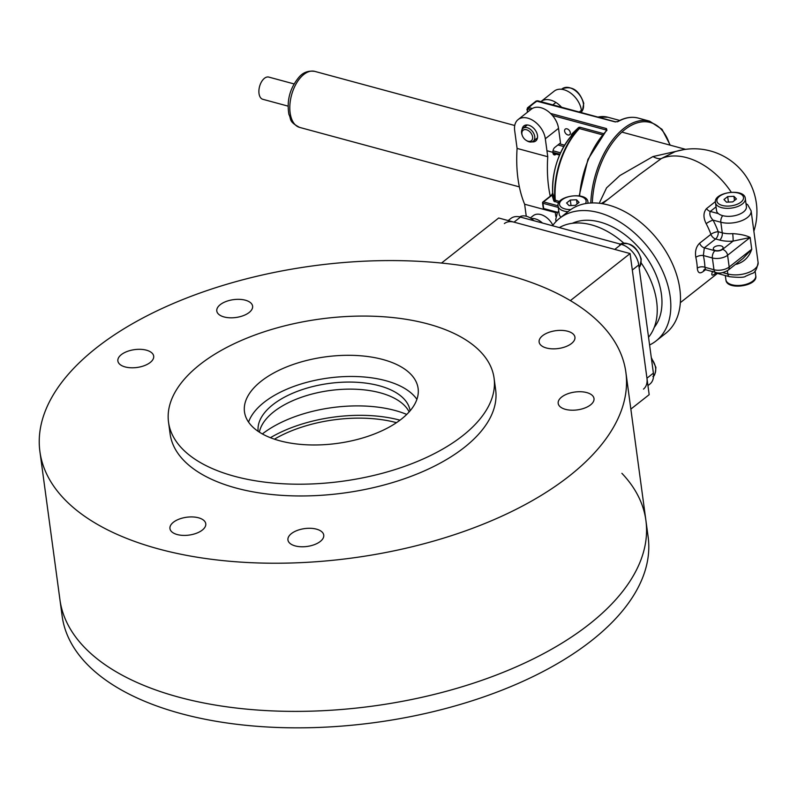 <?xml version="1.0" encoding="UTF-8"?>
<svg xmlns="http://www.w3.org/2000/svg" width="798" height="798" viewBox="0 0 798 798"><rect width="100%" height="100%" fill="white"/><g stroke="black" fill="none" stroke-linecap="round" stroke-linejoin="round"><path stroke-width="1.2" d="M406.731 414.421A95.81 47.76 -7.7 0 0 262.372 433.942M396.496 422.661A95.81 47.76 -7.7 0 0 274.422 439.169M399.978 420.187A101.286 50.493 -7.7 0 0 270.412 437.703M416.905 399.339A87.6 43.671 -7.7 0 0 328.307 378.033A87.6 43.671 -7.7 0 0 248.557 422.102M401.384 419.11A87.6 43.671 -7.7 0 0 418.112 388.407A87.6 43.671 -7.7 0 0 325.444 356.866A87.6 43.671 -7.7 0 0 244.487 411.878A87.6 43.671 -7.7 0 0 306.961 444.815A87.6 43.671 -7.7 0 0 401.384 419.11M462.7 435.708A164.248 81.875 -7.7 0 0 494.072 378.132A164.248 81.875 -7.7 0 0 320.327 319.001A164.248 81.875 -7.7 0 0 168.528 422.152A164.248 81.875 -7.7 0 0 285.664 483.897A164.248 81.875 -7.7 0 0 462.7 435.708M168.528 422.152L170.114 433.903A164.248 81.875 -7.7 0 0 287.25 495.658A164.248 81.875 -7.7 0 0 464.286 447.459A164.248 81.875 -7.7 0 0 495.658 389.893L494.072 378.132M542.58 335.699A18.065 9.007 172.3 0 1 562.051 330.402A18.065 9.007 172.3 0 1 574.939 337.195A18.065 9.007 172.3 0 1 558.241 348.536A18.065 9.007 172.3 0 1 539.129 342.033A18.065 9.007 172.3 0 1 542.58 335.699M561.642 397.055A18.065 9.007 172.3 0 1 581.114 391.748A18.065 9.007 172.3 0 1 594.001 398.541A18.065 9.007 172.3 0 1 577.303 409.893A18.065 9.007 172.3 0 1 558.191 403.389A18.065 9.007 172.3 0 1 561.642 397.055M121.326 354.641A18.065 9.007 172.3 0 1 140.797 349.344A18.065 9.007 172.3 0 1 153.685 356.137A18.065 9.007 172.3 0 1 136.987 367.479A18.065 9.007 172.3 0 1 117.875 360.975A18.065 9.007 172.3 0 1 121.326 354.641M220.248 304.656A18.065 9.007 172.3 0 1 239.719 299.36A18.065 9.007 172.3 0 1 252.607 306.153A18.065 9.007 172.3 0 1 235.909 317.494A18.065 9.007 172.3 0 1 216.797 310.991A18.065 9.007 172.3 0 1 220.248 304.656M173.405 522.251A18.065 9.007 172.3 0 1 192.887 516.954A18.065 9.007 172.3 0 1 205.764 523.747A18.065 9.007 172.3 0 1 189.066 535.089A18.065 9.007 172.3 0 1 169.954 528.585A18.065 9.007 172.3 0 1 173.405 522.251M291.39 533.623A18.065 9.007 172.3 0 1 310.871 528.316A18.065 9.007 172.3 0 1 323.749 535.109A18.065 9.007 172.3 0 1 307.05 546.46A18.065 9.007 172.3 0 1 287.938 539.947A18.065 9.007 172.3 0 1 291.39 533.623M569.413 475.917A295.649 147.381 -7.7 0 0 625.871 372.287A295.649 147.381 -7.7 0 0 313.135 265.854A295.649 147.381 -7.7 0 0 39.9 451.508A295.649 147.381 -7.7 0 0 250.742 562.67A295.649 147.381 -7.7 0 0 569.413 475.917M589.443 624.076A295.649 147.381 -7.7 0 0 645.901 520.446A295.649 147.381 172.3 0 1 372.666 706.11A295.649 147.381 172.3 0 1 59.93 599.677A295.649 147.381 -7.7 0 0 270.771 710.828A295.649 147.381 -7.7 0 0 589.443 624.076M409.145 411.898A76.648 38.214 -7.7 0 0 329.993 390.501A76.648 38.214 -7.7 0 0 259.37 432.157M410.092 410.82A76.648 38.214 -7.7 0 0 329.035 383.439A76.648 38.214 -7.7 0 0 258.173 431.359M621.891 473.314A295.649 147.381 172.3 0 1 645.901 520.446L648.136 536.904A295.649 147.381 172.3 0 1 374.89 722.569A295.649 147.381 172.3 0 1 62.154 616.136L39.9 451.508M441.513 263.051L498.69 218.004L630.091 253.565L649.173 394.671L630.849 409.105M630.091 253.565L570.39 300.607M508.186 220.567L510.83 218.482A19.162 12.688 51.8 0 1 520.466 217.076L621.213 244.338A19.162 12.688 51.8 0 1 638.769 264.946L653.392 373.125A19.162 12.688 51.8 0 1 649.921 384.028L647.946 385.594M504.386 223.56A19.162 12.688 51.8 0 1 514.022 222.153L614.759 249.415L621.213 244.338M638.769 264.946L632.325 270.023L646.949 378.212A19.162 12.688 51.8 0 1 643.477 389.115M753.861 231.191A62.962 62.962 0 0 0 674.978 151.72L661.432 158.503L639.188 174.762L602.43 203.719M712.624 271.28C710.968 275.5 711.866 276.238 715.297 273.514A5.476 3.621 51.8 0 1 715.317 273.495L715.337 273.485M732.684 233.624A5.476 0.529 -94.5 0 1 733.073 241.106A24.638 12.279 172.3 0 1 719.676 240.068A5.476 3.062 105.1 0 0 722.27 232.817L720.833 222.233L713.063 220.138A68.438 45.316 51.8 0 1 718.19 231.719L722.27 232.817A19.162 9.556 -7.7 0 0 732.684 233.624C740.454 234.133 746.28 235.42 750.15 237.485L727.586 255.26L729.182 267.021A10.953 5.456 -7.7 0 1 713.971 269.734L712.385 257.973L703.347 255.53A68.438 45.316 51.8 0 1 704.933 267.29L713.971 269.734A5.476 3.062 105.1 0 0 715.766 272.477L705.562 269.714L704.933 267.29A5.476 3.022 -2.4 0 0 697.292 268.178C697.771 272.996 699.816 274.053 703.427 271.35L705.522 269.704M719.676 240.068L715.606 238.961L704.325 247.849A5.476 3.621 51.8 0 1 699.627 243.22C696.105 246.672 694.849 251.38 695.826 257.355A5.476 2.414 -12.6 0 1 703.347 255.53L704.325 247.849L714.968 250.732A5.476 2.733 -7.7 0 0 722.569 249.375L733.073 241.106L750.15 237.485L751.736 249.245C749.172 256.876 744.205 261.864 736.813 264.198A5.476 0.529 85.5 0 0 736.704 263.43M715.447 201.575L706.519 208.607C703.247 212.497 703.128 217.525 706.18 223.679A5.476 1.107 -27.8 0 1 713.063 220.138C710.12 216.966 709.193 214.064 710.28 211.44L718.4 213.635M715.287 250.472A4.928 2.454 -7.7 0 0 720.544 250.123A4.928 2.454 -7.7 0 0 723.078 247.53A4.928 2.454 -7.7 0 0 717.861 245.754A4.928 2.454 -7.7 0 0 713.312 248.846A4.928 2.454 -7.7 0 0 715.287 250.472M599.218 203.271L606.56 187.869L619.916 175.53L652.964 156.568L683.816 149.615M731.247 192.198A62.962 41.686 -128.2 0 0 661.432 158.503A27.371 11.421 55 0 1 652.964 156.568M607.966 199.36L601.293 203.54M699.627 243.22L710.908 234.333A5.476 3.621 51.8 0 0 715.606 238.961A5.476 3.062 105.1 0 0 718.19 231.719A5.476 1.835 -19.9 0 0 710.908 234.333A62.962 41.686 -128.2 0 0 706.18 223.679M722.679 272.587L727.826 273.973A19.162 9.556 -7.7 0 0 748.265 272.597A19.162 9.556 -7.7 0 0 758.1 262.522C756.893 269.465 754.758 273.145 751.706 273.574L745.611 276.238C744.544 277.505 739.217 277.664 729.621 276.726L717.751 273.505L718.848 272.926M751.736 249.245L743.138 258.362L728.185 270.133A5.476 3.621 51.8 0 0 729.182 267.021L751.736 249.245M649.582 344.975A78.014 51.661 -128.2 0 0 656.056 340.955L665.722 333.335A78.014 51.661 -128.2 0 0 658.011 240.088A78.014 51.661 -128.2 0 0 569.154 210.772L559.488 218.393A78.014 51.661 -128.2 0 0 552.535 225.754M654.26 327.36A67.072 44.409 -128.2 0 0 642.649 252.188A67.072 44.409 -128.2 0 0 572.286 223.32M656.056 340.955A78.014 51.661 -128.2 0 0 648.345 247.699A78.014 51.661 -128.2 0 0 559.488 218.393M648.545 337.255A71.172 47.132 -128.2 0 0 641.233 263.011M623.667 243.021A71.172 47.132 -128.2 0 0 559.368 227.6M561.583 107.251A19.162 12.688 -128.2 0 0 550.65 100.119A19.162 12.688 -128.2 0 0 541.014 101.536L554.221 91.122A19.162 12.688 51.8 0 1 563.857 89.715A19.162 12.688 51.8 0 1 581.413 110.323L581.742 112.698M567.867 134.952A3.561 2.354 -128.2 0 0 569.652 134.692A3.561 2.354 -128.2 0 0 569.303 130.443A3.561 2.354 -128.2 0 0 565.253 129.106A3.561 2.354 -128.2 0 0 564.944 132.268A3.561 2.354 -128.2 0 0 567.867 134.952M558.73 202.822L553.882 201.116L552.056 195.141L552.685 193.016L554.839 200.039A60.997 34.134 -74.9 0 1 578.799 128.717L571.777 135.451A1.097 0.818 46.1 0 0 571.637 134.184L571.298 135.401A1.097 0.549 -7.7 0 1 571.657 135.59M571.637 134.184L578.67 127.441L579.827 127.211L603.428 133.605M530.78 109.595L528.485 108.977L527.368 110.044A1.097 0.549 172.3 0 1 526.919 109.675L526.919 109.675A1.097 0.549 172.3 0 1 527.129 109.296L527.488 107.85L528.934 107.59L532.306 108.498M528.485 108.977A1.097 0.608 -74.9 0 1 528.934 107.59A68.438 38.294 105.1 0 1 537.453 100.877A1.097 0.608 -74.9 0 1 537.792 100.807L536.176 101.017L614.979 121.855L618.071 121.535A1.097 0.798 -119.6 0 0 617.572 121.585L617.572 121.585A1.097 0.798 -119.6 0 0 617.343 121.825M606.28 130.932A1.097 0.638 44.4 0 1 606.939 130.313L606.46 128.568L550.53 113.426M579.168 195.859L587.927 159.42L606.46 130.393M553.882 201.116A1.097 0.948 162.9 0 0 554.839 200.039L559.578 201.545M578.67 127.441A1.097 0.818 46.3 0 1 578.799 128.717L579.408 128.578A61.316 34.314 105.1 0 0 555.268 200.378A1.097 0.608 105.1 0 1 554.74 201.744M551.298 195.729A1.097 0.728 51.8 0 1 551.508 195.221L551.508 195.221A1.097 0.728 51.8 0 1 552.056 195.141L543.508 201.874L558.051 205.804M543.458 207.749A1.097 0.579 -9.6 0 0 543.258 208.168L542.55 202.921A1.097 0.509 -5.8 0 1 542.76 202.572A1.097 0.728 51.8 0 1 542.959 201.954L551.508 195.221L552.685 193.016A50.693 28.369 105.1 0 1 571.777 135.451L571.747 135.76M571.538 136.149L571.777 135.451L571.538 136.149M555.827 216.438L555.298 212.527A109.506 61.266 -74.9 0 1 555.089 212.029M526.211 215.909L524.635 204.228L555.298 212.527M550.251 196.208A109.506 61.266 -74.9 0 1 547.747 156.717L545.323 138.762A19.162 12.688 -128.2 0 0 527.767 118.154A19.162 12.688 -128.2 0 0 518.131 119.56A19.162 12.688 -128.2 0 0 514.66 130.463L517.084 148.418L547.747 156.717M524.635 204.228A109.506 61.266 -74.9 0 1 517.084 148.418M531.927 141.864A9.586 6.344 -128.2 0 0 535.757 140.967A9.586 6.344 -128.2 0 0 536.595 132.448A9.586 6.344 -128.2 0 0 528.715 125.206A9.586 6.344 -128.2 0 0 523.897 125.914A9.586 6.344 -128.2 0 0 522.121 129.426M518.131 119.56L531.348 109.146A19.162 12.688 51.8 0 1 540.974 107.74A19.162 12.688 51.8 0 1 558.53 128.348L560.505 142.932L554.829 147.401A4.05 2.264 105.1 0 0 552.884 152.338M552.924 152.757L552.934 152.857A4.05 2.264 105.1 0 0 554.261 154.892A4.05 2.264 105.1 0 0 555.787 154.453L556.186 154.144M294.043 83.92L268.776 77.087A11.501 6.434 105.1 0 0 259.569 86.503A11.501 6.434 105.1 0 0 262.771 99.281L288.038 106.124M532.595 136.917A6.673 4.419 51.8 0 1 526.121 140.338A6.673 4.419 51.8 0 1 522.251 135.431A6.673 4.419 51.8 0 1 525.842 129.605A6.673 4.419 51.8 0 1 532.595 136.917M522.251 135.431L522.002 134.712A8.209 5.436 51.8 0 1 523.079 128.308A8.209 5.436 51.8 0 1 529.972 129.047A8.209 5.436 51.8 0 1 534.73 136.538A8.209 5.436 51.8 0 1 533.244 141.206A8.209 5.436 51.8 0 1 526.76 140.747L526.121 140.338M552.874 225.285A15.052 9.965 -128.2 0 0 533.234 215.679L530.71 217.664M576.535 199.769L579.059 202.423L575.338 205.355L569.094 205.635L566.58 202.981L570.301 200.049L576.535 199.769L577.104 203.959M567.937 211.729A15.052 7.501 172.3 0 1 558.091 206.123L559.169 214.123A15.052 7.501 -7.7 0 0 561.074 217.146M571.039 205.545L570.301 200.049M733.931 196.308L736.444 198.961L732.724 201.894L726.489 202.173L723.966 199.52L727.686 196.587L733.931 196.308L734.499 200.498M715.477 202.672L716.554 210.662A15.052 7.501 -7.7 0 0 727.297 216.328A15.052 7.501 -7.7 0 0 743.527 211.909A15.052 7.501 -7.7 0 0 746.399 206.632L745.322 198.632A15.052 7.501 172.3 0 1 742.439 203.909A15.052 7.501 172.3 0 1 726.21 208.328A15.052 7.501 172.3 0 1 715.477 202.672C712.983 192.099 744.913 187.779 745.322 198.632M728.434 202.084L727.686 196.587M520.466 217.076L514.022 222.153M653.392 373.125L646.949 378.212M697.292 268.178A62.962 41.686 -128.2 0 0 695.826 257.355M729.621 276.726A5.476 3.062 -74.9 0 1 727.826 273.973L727.387 270.712M758.1 262.522L751.108 210.782A19.162 9.556 172.3 0 1 741.272 220.856A19.162 9.556 172.3 0 1 720.833 222.233A5.476 3.062 105.1 0 1 722.739 215.66M736.813 264.198A19.162 9.556 172.3 0 1 735.626 264.278M716.045 206.891L710.28 211.44A5.476 3.621 -128.2 0 1 706.519 208.607M556.356 221.186A19.162 9.556 172.3 0 1 555.737 219.38L556.026 221.525M722.569 249.375A5.476 3.621 -128.2 0 1 727.586 255.26A10.953 5.456 172.3 0 1 712.385 257.973A5.476 3.062 -74.9 0 1 714.968 250.732M704.165 269.664A5.476 3.621 -128.2 0 0 703.427 271.35M581.413 110.323L579.248 112.029M606.111 130.673L606.011 129.954L552.435 115.461M527.368 110.044L527.638 112.069M559.438 143.78L564.595 145.176M571.368 135.899L571.298 135.401M602.41 134.802L579.408 128.578A1.097 0.608 105.1 0 0 579.827 127.211M590.789 203.001A68.438 38.294 -74.9 0 1 649.642 121.176L662.021 129.316L670.22 145.176M558.261 207.41L542.989 203.281A68.438 38.294 105.1 0 0 543.298 205.934A68.438 38.294 105.1 0 0 543.697 208.537L557.672 212.318M614.979 121.855A1.097 0.608 -74.9 0 1 615.328 121.795L617.572 121.585C624.754 117.535 631.657 116.368 638.26 118.094A68.438 38.294 105.1 0 0 618.071 121.535M606.939 130.313A68.438 38.294 105.1 0 0 579.627 195.929M669.851 145.076A67.341 37.686 105.1 0 0 625.841 128.827A67.341 37.686 105.1 0 0 592.316 202.951M597.782 117.047L607.857 117.236A61.316 34.314 105.1 0 0 597.951 117.087M552.924 152.807L559.737 154.652M559.907 154.243L546.939 150.732M553.004 150.782L560.545 152.827M563.787 146.543L557.932 144.957M557.084 213.216A60.997 34.134 -74.9 0 1 556.884 212.517M544.465 208.926A1.097 0.608 -74.9 0 1 543.697 208.537A1.097 0.579 -9.6 0 1 543.258 208.168A1.097 1.097 0 0 0 544.046 209.046L557.433 212.667M542.989 203.281A1.097 0.608 -74.9 0 1 543.508 201.874A1.097 0.728 51.8 0 0 542.959 201.954A1.097 1.097 0 0 0 542.55 202.921A1.097 0.509 -5.8 0 0 542.989 203.281M606.011 129.954A1.097 0.608 -74.9 0 1 606.46 128.568M538.061 101.047A1.097 0.608 -74.9 0 0 537.792 100.807L615.328 121.795A1.097 0.608 -74.9 0 1 615.547 121.964M299.619 127.401A29.017 16.239 -74.9 0 1 291.529 95.152A29.017 16.239 -74.9 0 1 314.781 71.381C308.377 70.443 303.12 72.369 299.021 77.157C289.923 88.089 286.562 100.518 288.926 114.463C291.619 119.481 288.168 121.296 299.619 127.401L519.368 186.882M553.154 153.745L555.787 154.453M558.53 128.348L545.323 138.762M583.448 103.94A15.052 9.965 -128.2 0 0 574.74 90.214A15.052 9.965 -128.2 0 0 562.091 88.857C572.026 85.396 579.258 90.234 583.767 103.361L582.41 110.653L581.602 111.69A15.052 9.965 -128.2 0 0 583.448 103.94M532.007 218.492A15.052 9.965 51.8 0 1 542.47 223.031M585.403 203.63A13.416 6.683 -7.7 0 0 576.405 195.849A13.416 6.683 -7.7 0 0 559.797 202.592A13.416 6.683 -7.7 0 0 570.789 209.555M588.086 203.231L587.927 202.094A15.052 7.501 172.3 0 1 587.907 203.251M740.943 202.143A13.416 6.683 -7.7 0 0 731.676 192.398A13.416 6.683 -7.7 0 0 718 203.171A13.416 6.683 -7.7 0 0 740.943 202.143M725.332 275.559L725.911 279.809A15.052 7.501 -7.7 0 0 741.831 285.225A15.052 7.501 -7.7 0 0 755.746 275.769L755.088 270.871M653.552 375.868A15.052 9.965 -128.2 0 0 655.587 367.928A15.052 9.965 -128.2 0 0 651.427 358.561M619.597 244.657C629.542 241.196 636.764 246.033 641.273 259.17L639.916 266.452L639.108 267.5A15.052 9.965 -128.2 0 0 640.964 259.739A15.052 9.965 -128.2 0 0 632.804 246.422A15.052 9.965 -128.2 0 0 620.395 244.118M533.862 220.697A15.052 9.965 -128.2 0 0 519.618 216.866L534.929 220.986M645.901 520.446L625.871 372.287M717.422 273.435L680.365 302.632M685.622 149.346L621.901 132.099M558.75 211.031L557.393 212.717L555.737 219.38M751.108 210.782L747.736 204.797L745.98 203.54M715.766 272.477C719.168 273.764 723.307 272.986 728.185 270.133M717.751 273.505L714.838 273.674L715.796 272.986M705.562 269.714L704.435 269.415M638.26 118.094L649.642 121.176M607.857 117.236L619.727 120.448M556.874 212.507L557.074 213.216M536.176 101.007L527.488 107.85L527.288 112.348M552.675 192.966C552.146 170.573 558.5 151.411 571.757 135.48M553.014 153.286L559.558 155.051M514.74 125.505L314.781 71.381M551.169 195.48L550.031 195.171M533.244 141.206L537.483 137.864M523.079 128.308L527.318 124.967M552.815 104.877L555.887 102.453M561.553 89.276L562.091 88.857M558.091 206.123C555.598 195.56 587.518 191.241 587.927 202.094M725.911 279.809C726.31 290.662 758.24 286.342 755.746 275.769M651.278 357.504L655.896 367.349C655.457 373.454 654.45 376.506 652.864 376.486"/></g></svg>
